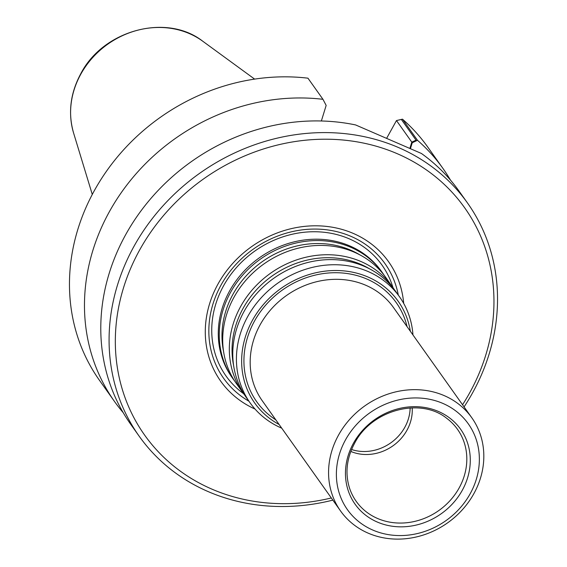 <?xml version="1.0" encoding="UTF-8"?>
<svg xmlns="http://www.w3.org/2000/svg" width="567" height="567" viewBox="0 0 567 567"><rect width="100%" height="100%" fill="white"/><g stroke="black" fill="none" stroke-linecap="round" stroke-linejoin="round"><path stroke-width="0.85" d="M398.31 295.102A98.977 88.112 144.6 0 0 253.279 249.14A98.977 88.112 144.6 0 0 248.934 401.216M411.805 142.14L396.475 120.558L401.337 119.439L416.05 140.155L411.805 142.14L409.884 148.384M402.478 119.169L417.489 140.297L412.244 142.756L396.475 120.558L386.694 138.206L396.475 120.558L402.478 119.169A201.363 179.257 -35.4 0 1 427.844 147.179L442.855 168.307A201.363 179.257 -35.4 0 1 450.503 180.143M410.139 407.921A42.943 38.23 -35.4 0 1 351.575 449.525M234.71 381.081A91.613 81.556 -35.4 0 1 232.931 378.685A91.613 81.556 -35.4 0 1 230.62 292.246A91.613 81.556 -35.4 0 1 382.307 272.571A91.613 81.556 -35.4 0 1 383.979 275.038M232.931 378.685L231.96 377.324A91.613 81.556 -35.4 0 1 229.649 290.878A91.613 81.556 -35.4 0 1 381.336 271.203L382.307 272.571M338.556 435.059A80.479 71.648 -35.4 0 1 471.808 417.78A80.479 71.648 -35.4 0 1 447.689 522.795A80.479 71.648 -35.4 0 1 340.583 511.002A80.479 71.648 -35.4 0 1 338.556 435.059M279.127 424.499A87.942 78.289 -35.4 0 1 252.556 320.114A87.942 78.289 -35.4 0 1 341.816 270.721A87.942 78.289 -35.4 0 1 410.352 331.277M281.742 428.177A91.613 81.556 -35.4 0 1 250.097 402.853A91.613 81.556 -35.4 0 1 247.793 316.414A91.613 81.556 -35.4 0 1 399.473 296.739A91.613 81.556 -35.4 0 1 412.967 334.955M244.781 395.263A91.613 81.556 -35.4 0 1 243.002 392.867L236.382 383.554A91.613 81.556 -35.4 0 1 234.079 297.108A91.613 81.556 -35.4 0 1 385.758 277.433L392.378 286.746A91.613 81.556 -35.4 0 1 394.051 289.213M243.002 392.867A91.613 81.556 -35.4 0 1 240.692 306.421A91.613 81.556 -35.4 0 1 392.378 286.746M250.097 402.853L246.454 397.729A91.613 81.556 -35.4 0 1 244.15 311.283A91.613 81.556 -35.4 0 1 395.83 291.615L399.473 296.739M353.482 443.167A64.716 57.614 -35.4 0 1 461.595 430.686A64.716 57.614 -35.4 0 1 408.538 526.41A64.716 57.614 -35.4 0 1 353.482 443.167M345.579 439.744A74.121 65.985 -35.4 0 1 469.405 425.441A74.121 65.985 -35.4 0 1 408.63 535.078A74.121 65.985 -35.4 0 1 345.579 439.744M412.195 407.836A42.943 38.23 -35.4 0 1 392.988 445.804A42.943 38.23 -35.4 0 1 350.817 451.438M403.69 303.423A103.017 91.705 144.6 0 0 251.535 246.688A103.017 91.705 144.6 0 0 255.015 409.041M99.53 380.414A201.363 179.257 -35.4 0 1 105.434 172.722A201.363 179.257 -35.4 0 1 307.952 78.182L322.963 99.31A201.363 179.257 -35.4 0 0 120.438 193.85A201.363 179.257 -35.4 0 0 114.541 401.542L99.53 380.414M417.489 140.297A201.363 179.257 -35.4 0 1 442.855 168.307M123.202 412.656A201.363 179.257 -35.4 0 1 114.541 401.542M321.361 120.984L326.16 105.427L322.963 99.31M412.244 142.756L410.43 148.632M464.075 406.9A201.363 179.257 144.6 0 0 472.531 392.938A201.363 179.257 144.6 0 0 467.456 202.936L459.164 191.263A201.363 179.257 -35.4 0 0 421.409 153.466L355.608 124.938A201.363 179.257 -35.4 0 0 141.821 209.762A201.363 179.257 -35.4 0 0 130.849 424.499L139.149 436.172A201.363 179.257 144.6 0 0 176.897 473.969A201.363 179.257 144.6 0 0 332.85 500.122M467.456 202.936A201.363 179.257 144.6 0 0 199.485 173.424A201.363 179.257 144.6 0 0 139.149 436.172M462.544 404.753A196.274 174.728 144.6 0 0 469.596 392.974A196.274 174.728 144.6 0 0 359.655 142.324A196.274 174.728 144.6 0 0 115.881 327.442A196.274 174.728 144.6 0 0 331.326 497.968M223.618 285.718A95.688 85.185 -35.4 0 1 315.188 231.747A95.688 85.185 -35.4 0 1 392.974 287.604A95.688 85.185 -35.4 0 0 315.188 231.747A95.688 85.185 -35.4 0 0 223.618 285.718A95.688 85.185 -35.4 0 0 243.612 393.711A95.688 85.185 -35.4 0 1 223.618 285.718M340.583 511.002L262.195 400.663A80.479 71.648 -35.4 0 1 260.168 324.721A80.479 71.648 -35.4 0 1 393.42 307.442L471.808 417.78M275.846 419.871A85.574 76.176 -35.4 0 1 254.548 320.979A85.574 76.176 -35.4 0 1 338.627 272.77A85.574 76.176 -35.4 0 1 407.063 326.649M223.54 351.334A89.586 79.749 -35.4 0 1 233.094 294.06A89.586 79.749 -35.4 0 1 359.563 254.703M233.611 365.509A89.586 79.749 -35.4 0 1 243.165 308.235A89.586 79.749 -35.4 0 1 369.634 268.878M446.796 418.375A62.143 55.318 -35.4 0 1 438.922 510.463A62.143 55.318 -35.4 0 1 349.371 487.585C344.949 472.857 346.721 458.03 354.687 443.082C371.732 409.764 420.65 396.992 446.796 418.375M80.854 74.086A82.654 73.582 -35.4 0 1 202.759 41.228C166.641 12.906 103.251 30.051 80.819 73.632C70.294 93.215 67.884 113.003 73.582 132.997A82.654 73.582 -35.4 0 1 80.854 74.086M73.582 132.997L92.279 194.446M202.759 41.228L254.633 79.111"/></g></svg>
